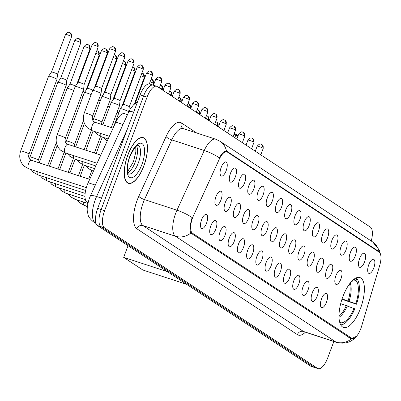 <?xml version="1.0" encoding="UTF-8"?>
<svg xmlns="http://www.w3.org/2000/svg" width="401" height="401" viewBox="0 0 401 401"><rect width="100%" height="100%" fill="white"/><g stroke="black" fill="none" stroke-linecap="round" stroke-linejoin="round"><path stroke-width="0.6" d="M360.524 308.304A26.245 10.256 108.1 0 0 359.857 277.537A26.245 10.256 108.1 0 0 342.875 296.665A26.245 10.256 108.1 0 0 343.542 327.432A26.245 10.256 108.1 0 0 360.524 308.304M359.547 258.63A7.429 2.902 -71.9 0 1 363.572 253.221A7.429 2.902 -71.9 0 1 364.539 261.923A7.429 2.902 -71.9 0 1 359.111 266.876A7.429 2.902 -71.9 0 1 359.547 258.63M358.975 260.424A4.456 1.739 108.1 0 0 359.211 259.848A4.456 1.739 108.1 0 0 359.657 258.339M350.319 252.545A7.429 2.902 -71.9 0 1 354.349 247.136A7.429 2.902 -71.9 0 1 355.316 255.838A7.429 2.902 -71.9 0 1 349.883 260.79A7.429 2.902 -71.9 0 1 350.319 252.545M349.747 254.344A4.456 1.739 108.1 0 0 349.983 253.763A4.456 1.739 108.1 0 0 350.429 252.259M341.096 246.46A7.429 2.902 -71.9 0 1 345.126 241.051A7.429 2.902 -71.9 0 1 346.093 249.758A7.429 2.902 -71.9 0 1 340.66 254.705A7.429 2.902 -71.9 0 1 341.096 246.46M340.524 248.259A4.456 1.739 108.1 0 0 340.76 247.678A4.456 1.739 108.1 0 0 341.206 246.174M331.873 240.379A7.429 2.902 -71.9 0 1 335.898 234.966A7.429 2.902 -71.9 0 1 336.865 243.673A7.429 2.902 -71.9 0 1 331.432 248.62A7.429 2.902 -71.9 0 1 331.873 240.379M331.301 242.174A4.456 1.739 108.1 0 0 331.537 241.597A4.456 1.739 108.1 0 0 331.983 240.089M322.645 234.294A7.429 2.902 -71.9 0 1 326.675 228.886A7.429 2.902 -71.9 0 1 327.642 237.587A7.429 2.902 -71.9 0 1 322.209 242.54A7.429 2.902 -71.9 0 1 322.645 234.294M322.073 236.089A4.456 1.739 108.1 0 0 322.309 235.512A4.456 1.739 108.1 0 0 322.755 234.004M313.422 228.209A7.429 2.902 -71.9 0 1 317.452 222.801A7.429 2.902 -71.9 0 1 318.419 231.502A7.429 2.902 -71.9 0 1 312.986 236.455A7.429 2.902 -71.9 0 1 313.422 228.209M312.85 230.009A4.456 1.739 108.1 0 0 313.086 229.427A4.456 1.739 108.1 0 0 313.532 227.923M304.199 222.124A7.429 2.902 -71.9 0 1 308.224 216.715A7.429 2.902 -71.9 0 1 309.191 225.422A7.429 2.902 -71.9 0 1 303.757 230.369A7.429 2.902 -71.9 0 1 304.199 222.124M303.627 223.923A4.456 1.739 108.1 0 0 303.863 223.342A4.456 1.739 108.1 0 0 304.309 221.838M294.971 216.044A7.429 2.902 -71.9 0 1 299.001 210.63A7.429 2.902 -71.9 0 1 299.968 219.337A7.429 2.902 -71.9 0 1 294.534 224.284A7.429 2.902 -71.9 0 1 294.971 216.044M294.399 217.838A4.456 1.739 108.1 0 0 294.635 217.262A4.456 1.739 108.1 0 0 295.081 215.753M285.748 209.959A7.429 2.902 -71.9 0 1 289.778 204.55A7.429 2.902 -71.9 0 1 290.745 213.252A7.429 2.902 -71.9 0 1 285.312 218.204A7.429 2.902 -71.9 0 1 285.748 209.959M285.176 211.753A4.456 1.739 108.1 0 0 285.412 211.177A4.456 1.739 108.1 0 0 285.858 209.668M276.525 203.873A7.429 2.902 -71.9 0 1 280.55 198.465A7.429 2.902 -71.9 0 1 281.517 207.167A7.429 2.902 -71.9 0 1 276.083 212.119A7.429 2.902 -71.9 0 1 276.525 203.873M275.953 205.673A4.456 1.739 108.1 0 0 276.189 205.091A4.456 1.739 108.1 0 0 276.635 203.588M267.297 197.788A7.429 2.902 -71.9 0 1 271.327 192.38A7.429 2.902 -71.9 0 1 272.294 201.086A7.429 2.902 -71.9 0 1 266.86 206.034A7.429 2.902 -71.9 0 1 267.297 197.788M266.725 199.588A4.456 1.739 108.1 0 0 266.961 199.006A4.456 1.739 108.1 0 0 267.407 197.503M258.074 191.708A7.429 2.902 -71.9 0 1 262.104 186.295A7.429 2.902 -71.9 0 1 263.071 195.001A7.429 2.902 -71.9 0 1 257.637 199.949A7.429 2.902 -71.9 0 1 258.074 191.708M257.502 193.503A4.456 1.739 108.1 0 0 257.738 192.926A4.456 1.739 108.1 0 0 258.184 191.417M248.851 185.623A7.429 2.902 -71.9 0 1 252.876 180.214A7.429 2.902 -71.9 0 1 253.843 188.916A7.429 2.902 -71.9 0 1 248.409 193.868A7.429 2.902 -71.9 0 1 248.851 185.623M248.279 187.417A4.456 1.739 108.1 0 0 248.515 186.841A4.456 1.739 108.1 0 0 248.961 185.332M239.623 179.538A7.429 2.902 -71.9 0 1 243.653 174.129A7.429 2.902 -71.9 0 1 244.62 182.831A7.429 2.902 -71.9 0 1 239.186 187.783A7.429 2.902 -71.9 0 1 239.623 179.538M239.051 181.337A4.456 1.739 108.1 0 0 239.287 180.756A4.456 1.739 108.1 0 0 239.733 179.252M230.4 173.453A7.429 2.902 -71.9 0 1 234.43 168.044A7.429 2.902 -71.9 0 1 235.397 176.751A7.429 2.902 -71.9 0 1 229.963 181.698A7.429 2.902 -71.9 0 1 230.4 173.453M229.828 175.252A4.456 1.739 108.1 0 0 230.064 174.671A4.456 1.739 108.1 0 0 230.51 173.167M221.177 167.372A7.429 2.902 -71.9 0 1 225.202 161.959A7.429 2.902 -71.9 0 1 226.169 170.666A7.429 2.902 -71.9 0 1 220.735 175.613A7.429 2.902 -71.9 0 1 221.177 167.372M220.605 169.167A4.456 1.739 108.1 0 0 220.841 168.59A4.456 1.739 108.1 0 0 221.287 167.082M368.77 264.715A7.429 2.902 -71.9 0 1 372.8 259.302A7.429 2.902 -71.9 0 1 373.767 268.008A7.429 2.902 -71.9 0 1 368.334 272.956A7.429 2.902 -71.9 0 1 368.77 264.715M368.198 266.51A4.456 1.739 108.1 0 0 368.434 265.933A4.456 1.739 108.1 0 0 368.88 264.424M335.908 275.723A7.429 2.902 -71.9 0 1 339.933 270.314A7.429 2.902 -71.9 0 1 340.9 279.016A7.429 2.902 -71.9 0 1 335.467 283.968A7.429 2.902 -71.9 0 1 335.908 275.723M335.331 277.522A4.456 1.739 108.1 0 0 335.567 276.941A4.456 1.739 108.1 0 0 336.018 275.437M326.68 269.637A7.429 2.902 -71.9 0 1 330.71 264.229A7.429 2.902 -71.9 0 1 331.677 272.936A7.429 2.902 -71.9 0 1 326.244 277.883A7.429 2.902 -71.9 0 1 326.68 269.637M326.108 271.437A4.456 1.739 108.1 0 0 326.344 270.86A4.456 1.739 108.1 0 0 326.79 269.352M317.457 263.557A7.429 2.902 -71.9 0 1 321.482 258.144A7.429 2.902 -71.9 0 1 322.449 266.85A7.429 2.902 -71.9 0 1 317.021 271.798A7.429 2.902 -71.9 0 1 317.457 263.557M316.885 265.352A4.456 1.739 108.1 0 0 317.121 264.775A4.456 1.739 108.1 0 0 317.567 263.267M308.229 257.472A7.429 2.902 -71.9 0 1 312.259 252.064A7.429 2.902 -71.9 0 1 313.226 260.765A7.429 2.902 -71.9 0 1 307.793 265.718A7.429 2.902 -71.9 0 1 308.229 257.472M307.657 259.272A4.456 1.739 108.1 0 0 307.893 258.69A4.456 1.739 108.1 0 0 308.339 257.181M299.006 251.387A7.429 2.902 -71.9 0 1 303.036 245.978A7.429 2.902 -71.9 0 1 304.003 254.68A7.429 2.902 -71.9 0 1 298.57 259.632A7.429 2.902 -71.9 0 1 299.006 251.387M298.434 253.186A4.456 1.739 108.1 0 0 298.67 252.605A4.456 1.739 108.1 0 0 299.116 251.101M289.783 245.302A7.429 2.902 -71.9 0 1 293.808 239.893A7.429 2.902 -71.9 0 1 294.775 248.6A7.429 2.902 -71.9 0 1 289.342 253.547A7.429 2.902 -71.9 0 1 289.783 245.302M289.211 247.101A4.456 1.739 108.1 0 0 289.447 246.525A4.456 1.739 108.1 0 0 289.893 245.016M280.555 239.222A7.429 2.902 -71.9 0 1 284.585 233.808A7.429 2.902 -71.9 0 1 285.552 242.515A7.429 2.902 -71.9 0 1 280.119 247.462A7.429 2.902 -71.9 0 1 280.555 239.222M279.983 241.016A4.456 1.739 108.1 0 0 280.219 240.44A4.456 1.739 108.1 0 0 280.665 238.931M271.332 233.136A7.429 2.902 -71.9 0 1 275.362 227.728A7.429 2.902 -71.9 0 1 276.329 236.43A7.429 2.902 -71.9 0 1 270.896 241.382A7.429 2.902 -71.9 0 1 271.332 233.136M270.76 234.936A4.456 1.739 108.1 0 0 270.996 234.354A4.456 1.739 108.1 0 0 271.442 232.846M262.109 227.051A7.429 2.902 -71.9 0 1 266.134 221.643A7.429 2.902 -71.9 0 1 267.101 230.344A7.429 2.902 -71.9 0 1 261.668 235.297A7.429 2.902 -71.9 0 1 262.109 227.051M261.537 228.851A4.456 1.739 108.1 0 0 261.773 228.269A4.456 1.739 108.1 0 0 262.219 226.765M252.881 220.966A7.429 2.902 -71.9 0 1 256.911 215.558A7.429 2.902 -71.9 0 1 257.878 224.264A7.429 2.902 -71.9 0 1 252.445 229.212A7.429 2.902 -71.9 0 1 252.881 220.966M252.309 222.766A4.456 1.739 108.1 0 0 252.545 222.189A4.456 1.739 108.1 0 0 252.991 220.68M243.658 214.886A7.429 2.902 -71.9 0 1 247.688 209.472A7.429 2.902 -71.9 0 1 248.655 218.179A7.429 2.902 -71.9 0 1 243.222 223.126A7.429 2.902 -71.9 0 1 243.658 214.886M243.086 216.68A4.456 1.739 108.1 0 0 243.322 216.104A4.456 1.739 108.1 0 0 243.768 214.595M234.435 208.801A7.429 2.902 -71.9 0 1 238.46 203.392A7.429 2.902 -71.9 0 1 239.427 212.094A7.429 2.902 -71.9 0 1 233.994 217.046A7.429 2.902 -71.9 0 1 234.435 208.801M233.863 210.6A4.456 1.739 108.1 0 0 234.099 210.019A4.456 1.739 108.1 0 0 234.545 208.51M225.207 202.716A7.429 2.902 -71.9 0 1 229.237 197.307A7.429 2.902 -71.9 0 1 230.204 206.009A7.429 2.902 -71.9 0 1 224.771 210.961A7.429 2.902 -71.9 0 1 225.207 202.716M224.635 204.515A4.456 1.739 108.1 0 0 224.871 203.934A4.456 1.739 108.1 0 0 225.317 202.43M215.984 196.63A7.429 2.902 -71.9 0 1 220.014 191.222A7.429 2.902 -71.9 0 1 220.981 199.929A7.429 2.902 -71.9 0 1 215.548 204.876A7.429 2.902 -71.9 0 1 215.984 196.63M215.412 198.43A4.456 1.739 108.1 0 0 215.648 197.853A4.456 1.739 108.1 0 0 216.094 196.345M321.492 298.9A7.429 2.902 -71.9 0 1 325.517 293.492A7.429 2.902 -71.9 0 1 326.484 302.194A7.429 2.902 -71.9 0 1 321.051 307.146A7.429 2.902 -71.9 0 1 321.492 298.9M320.92 300.7A4.456 1.739 108.1 0 0 321.151 300.118A4.456 1.739 108.1 0 0 321.602 298.615M312.264 292.815A7.429 2.902 -71.9 0 1 316.294 287.407A7.429 2.902 -71.9 0 1 317.261 296.113A7.429 2.902 -71.9 0 1 311.828 301.061A7.429 2.902 -71.9 0 1 312.264 292.815M311.692 294.615A4.456 1.739 108.1 0 0 311.928 294.038A4.456 1.739 108.1 0 0 312.374 292.529M303.041 286.735A7.429 2.902 -71.9 0 1 307.066 281.322A7.429 2.902 -71.9 0 1 308.033 290.028A7.429 2.902 -71.9 0 1 302.605 294.981A7.429 2.902 -71.9 0 1 303.041 286.735M302.469 288.53A4.456 1.739 108.1 0 0 302.705 287.953A4.456 1.739 108.1 0 0 303.151 286.444M293.818 280.65A7.429 2.902 -71.9 0 1 297.843 275.241A7.429 2.902 -71.9 0 1 298.81 283.943A7.429 2.902 -71.9 0 1 293.377 288.895A7.429 2.902 -71.9 0 1 293.818 280.65M293.241 282.449A4.456 1.739 108.1 0 0 293.477 281.868A4.456 1.739 108.1 0 0 293.928 280.364M284.59 274.565A7.429 2.902 -71.9 0 1 288.62 269.156A7.429 2.902 -71.9 0 1 289.587 277.858A7.429 2.902 -71.9 0 1 284.154 282.81A7.429 2.902 -71.9 0 1 284.59 274.565M284.018 276.364A4.456 1.739 108.1 0 0 284.254 275.783A4.456 1.739 108.1 0 0 284.7 274.279M275.367 268.48A7.429 2.902 -71.9 0 1 279.392 263.071A7.429 2.902 -71.9 0 1 280.359 271.778A7.429 2.902 -71.9 0 1 274.931 276.725A7.429 2.902 -71.9 0 1 275.367 268.48M274.795 270.279A4.456 1.739 108.1 0 0 275.031 269.703A4.456 1.739 108.1 0 0 275.477 268.194M266.144 262.399A7.429 2.902 -71.9 0 1 270.169 256.986A7.429 2.902 -71.9 0 1 271.136 265.693A7.429 2.902 -71.9 0 1 265.703 270.645A7.429 2.902 -71.9 0 1 266.144 262.399M265.567 264.194A4.456 1.739 108.1 0 0 265.803 263.617A4.456 1.739 108.1 0 0 266.254 262.109M256.916 256.314A7.429 2.902 -71.9 0 1 260.946 250.906A7.429 2.902 -71.9 0 1 261.913 259.607A7.429 2.902 -71.9 0 1 256.48 264.56A7.429 2.902 -71.9 0 1 256.916 256.314M256.344 258.114A4.456 1.739 108.1 0 0 256.58 257.532A4.456 1.739 108.1 0 0 257.026 256.028M247.693 250.229A7.429 2.902 -71.9 0 1 251.718 244.821A7.429 2.902 -71.9 0 1 252.685 253.522A7.429 2.902 -71.9 0 1 247.257 258.475A7.429 2.902 -71.9 0 1 247.693 250.229M247.121 252.028A4.456 1.739 108.1 0 0 247.357 251.447A4.456 1.739 108.1 0 0 247.803 249.943M238.465 244.144A7.429 2.902 -71.9 0 1 242.495 238.735A7.429 2.902 -71.9 0 1 243.462 247.442A7.429 2.902 -71.9 0 1 238.029 252.389A7.429 2.902 -71.9 0 1 238.465 244.144M237.893 245.943A4.456 1.739 108.1 0 0 238.129 245.367A4.456 1.739 108.1 0 0 238.575 243.858M229.242 238.064A7.429 2.902 -71.9 0 1 233.272 232.65A7.429 2.902 -71.9 0 1 234.239 241.357A7.429 2.902 -71.9 0 1 228.806 246.309A7.429 2.902 -71.9 0 1 229.242 238.064M228.67 239.858A4.456 1.739 108.1 0 0 228.906 239.282A4.456 1.739 108.1 0 0 229.352 237.773M220.019 231.978A7.429 2.902 -71.9 0 1 224.044 226.57A7.429 2.902 -71.9 0 1 225.011 235.272A7.429 2.902 -71.9 0 1 219.578 240.224A7.429 2.902 -71.9 0 1 220.019 231.978M219.447 233.778A4.456 1.739 108.1 0 0 219.683 233.197A4.456 1.739 108.1 0 0 220.129 231.693M210.791 225.893A7.429 2.902 -71.9 0 1 214.821 220.485A7.429 2.902 -71.9 0 1 215.788 229.187A7.429 2.902 -71.9 0 1 210.355 234.139A7.429 2.902 -71.9 0 1 210.791 225.893M210.219 227.693A4.456 1.739 108.1 0 0 210.455 227.111A4.456 1.739 108.1 0 0 210.901 225.608M201.568 219.808A7.429 2.902 -71.9 0 1 205.598 214.4A7.429 2.902 -71.9 0 1 206.565 223.106A7.429 2.902 -71.9 0 1 201.132 228.054A7.429 2.902 -71.9 0 1 201.568 219.808M200.996 221.608A4.456 1.739 108.1 0 0 201.232 221.031A4.456 1.739 108.1 0 0 201.678 219.522M361.537 326.469A13.368 5.223 -71.9 0 1 360.795 328.68A13.368 5.223 -71.9 0 1 352.143 338.424A13.368 5.223 -71.9 0 1 351.642 338.178L192.455 233.192A13.368 5.223 -71.9 0 1 193.498 215.643L219.146 159.478A13.368 5.223 -71.9 0 1 226.921 151.854A13.368 5.223 -71.9 0 1 227.422 152.099L379.151 252.164A13.368 5.223 -71.9 0 1 379.727 265.387L361.537 326.469M88.004 202.906L86.997 202.239A14.857 5.804 -71.9 0 1 88.155 182.746L115.819 122.155A14.857 5.804 -71.9 0 1 124.46 113.683L127.488 114.676M143.914 165.808A24.02 9.383 108.1 0 0 143.302 137.658A24.02 9.383 108.1 0 0 127.759 155.157A24.02 9.383 108.1 0 0 128.37 183.312A24.02 9.383 108.1 0 0 143.914 165.808M356.534 336.249L351.091 338.855M356.815 335.893C351.822 342.243 345.111 344.424 336.69 342.434A19.809 7.739 -71.9 0 1 335.943 342.073A17.333 15.865 -56.6 0 0 351.346 338.925L190.826 233.061C189.643 230.485 189.889 225.963 191.553 219.492L192.129 217.583A17.333 4.426 -155.5 0 0 176.966 210.209L204.229 150.505A19.809 7.739 -71.9 0 1 215.748 139.212L183.252 128.586A19.809 7.739 108.1 0 0 171.738 139.879L144.47 199.583A19.809 7.739 108.1 0 0 143.172 202.726A19.809 7.739 108.1 0 0 142.926 225.583L303.447 331.447A19.809 7.739 108.1 0 0 304.194 331.807L303.958 331.722M153.784 85.428A14.857 5.804 108.1 0 0 153.222 85.157L149.753 84.025A14.857 5.804 108.1 0 0 140.144 94.847L97.684 208.41L101.152 209.543A14.857 5.804 108.1 0 0 100.967 226.685L314.103 367.251A14.857 5.804 108.1 0 0 314.665 367.522A14.857 5.804 108.1 0 1 314.103 367.251L100.967 226.685A14.857 5.804 108.1 0 1 101.152 209.543L143.608 95.984L101.152 209.543L104.616 210.675A14.857 5.804 108.1 0 0 104.435 227.818L317.567 368.384A14.857 5.804 108.1 0 0 318.128 368.659A14.857 5.804 108.1 0 0 327.742 357.832L333.848 341.507M153.222 85.157A14.857 5.804 108.1 0 0 143.608 95.984A14.857 5.804 108.1 0 1 153.222 85.157L156.686 86.29A14.857 5.804 108.1 0 0 147.077 97.117L104.616 210.675M305.377 332.198A24.762 9.674 -71.9 0 1 297.387 334.645L136.871 228.781A24.762 9.674 -71.9 0 1 137.172 200.209A24.762 9.674 -71.9 0 1 138.801 196.284L166.064 136.581A4.952 1.263 24.5 0 0 171.738 139.879L204.229 150.505A17.333 4.426 -155.5 0 1 219.342 157.844C222.119 152.976 224.48 150.676 226.435 150.946L226.47 150.961M219.999 141.262A17.333 15.865 -56.6 0 1 226.435 150.946L379.025 251.582A17.333 15.865 123.4 0 0 372.584 241.898L219.999 141.262L215.748 139.212M371.251 241.016A14.857 5.804 108.1 0 0 370.384 227.126L157.247 86.561A14.857 5.804 108.1 0 0 156.686 86.29M97.684 208.41A14.857 5.804 108.1 0 0 97.503 225.552L310.635 366.118A14.857 5.804 108.1 0 0 311.196 366.389L318.128 368.659M127.844 155.212A23.769 9.288 108.1 0 0 128.45 183.077A23.769 9.288 108.1 0 0 143.829 165.753A23.769 9.288 108.1 0 0 143.227 137.894A23.769 9.288 108.1 0 0 127.844 155.212M342.083 298.9L355.812 303.757A22.682 8.862 108.1 0 0 356.058 280.6L356.79 278.65L355.492 278.229M356.79 278.65A24.762 9.674 108.1 0 1 356.514 304.224L341.948 299.316M354.69 278.71L354.394 279.502A22.682 8.862 108.1 0 0 353.787 279.367M356.514 304.224L355.812 303.757M353.456 279.637L354.394 279.502M356.058 280.6L351.782 281.221M340.675 324.785A24.762 9.674 108.1 0 0 354.79 308.84L340.7 303.627M340.058 323.401L340.344 322.63A22.682 8.862 108.1 0 0 354.088 308.374M339.597 321.873L340.344 322.63M186.6 284.314L142.826 269.998L123.678 257.372L128.044 245.693M123.678 257.372L167.453 271.688M237.853 136.33L235.828 134.997L234.811 137.718M237.923 136.139L237.307 135.107L235.643 134.009L235.828 134.997L233.953 134.385M235.643 134.009L234.264 133.558M81.248 95.834A4.456 0.436 20.5 0 1 82.962 96.551M82.927 91.333A3.218 0.316 20.5 0 1 84.726 92.14M39.218 162.861L67.072 88.36A4.456 0.436 20.5 0 1 67.077 88.35A4.456 0.436 20.5 0 1 69.749 88.932A4.456 0.436 20.5 0 1 73.734 90.471M88.145 44.727A3.218 2.947 123.4 0 1 88.791 45.042A3.218 2.947 123.4 0 1 89.839 48.651A3.218 0.316 20.5 0 0 86.526 47.213A3.218 0.316 20.5 0 0 84.004 46.601L69.959 84.175A3.218 0.316 20.5 0 1 69.959 84.17A3.218 0.316 20.5 0 1 71.889 84.591A3.218 0.316 20.5 0 1 75.503 86.06M60.521 82.847A4.456 0.436 20.5 0 1 65.919 85.112A4.456 0.436 20.5 0 1 66.2 85.388A4.456 0.436 20.5 0 1 66.195 85.398L66.766 80.34A3.218 0.316 20.5 0 1 66.761 80.35A3.218 0.316 20.5 0 0 66.566 80.14A3.218 0.316 20.5 0 0 62.666 78.506A3.218 0.316 20.5 0 0 60.736 78.085A3.218 0.316 20.5 0 1 60.736 78.085L57.854 82.265A4.456 0.436 20.5 0 1 60.521 82.847M29.378 158.716L57.849 82.275A4.456 0.436 20.5 0 1 57.854 82.265M28.682 168.791L24.035 166.084C19.86 161.798 18.742 156.751 20.682 150.931L48.621 76.195A4.456 0.436 20.5 0 1 48.626 76.185A4.456 0.436 20.5 0 1 51.298 76.766A4.456 0.436 20.5 0 1 56.696 79.027A4.456 0.436 20.5 0 1 56.972 79.303A4.456 0.436 20.5 0 1 56.972 79.313L29.027 154.049C28.336 156.375 28.671 158.189 30.045 159.503L31.453 160.32A4.456 1.739 -71.9 0 0 28.566 163.568A4.456 1.739 -71.9 0 0 28.421 168.641A4.456 1.739 -71.9 0 0 28.682 168.791L86.325 187.643M69.694 32.561A3.218 2.947 123.4 0 1 70.345 32.872A3.218 2.947 123.4 0 1 71.388 36.481A3.218 0.316 20.5 0 0 68.075 35.047A3.218 0.316 20.5 0 0 65.558 34.436L51.508 72.005A3.218 0.316 20.5 0 1 51.513 72.005A3.218 0.316 20.5 0 1 53.438 72.426A3.218 0.316 20.5 0 1 57.338 74.06A3.218 0.316 20.5 0 1 57.538 74.255A3.218 0.316 20.5 0 1 57.538 74.265L56.972 79.303M117.092 112.16A4.456 0.436 20.5 0 1 118.806 112.876M118.776 107.658A3.218 0.316 20.5 0 1 120.541 108.445M107.869 106.075A4.456 0.436 20.5 0 1 109.583 106.791M109.548 101.573A3.218 0.316 20.5 0 1 111.318 102.365M98.641 99.989A4.456 0.436 20.5 0 1 100.355 100.706M100.325 95.488A3.218 0.316 20.5 0 1 102.09 96.28M74.305 146.44L74.681 144.154A4.456 0.436 20.5 0 0 74.491 143.929A4.456 0.436 20.5 0 0 74.406 143.869A4.456 0.436 20.5 0 0 69.819 141.879A4.456 0.436 20.5 0 0 66.33 141.032L84.471 92.516A4.456 0.436 20.5 0 1 84.476 92.506A4.456 0.436 20.5 0 1 87.147 93.087A4.456 0.436 20.5 0 1 91.132 94.626M87.353 88.335A3.218 0.316 20.5 0 1 87.358 88.325A3.218 0.316 20.5 0 1 89.288 88.746A3.218 0.316 20.5 0 1 92.867 90.195M77.919 87.007A4.456 0.436 20.5 0 1 83.318 89.268A4.456 0.436 20.5 0 1 83.598 89.543A4.456 0.436 20.5 0 1 83.593 89.553L65.453 138.069A4.456 0.436 20.5 0 0 65.263 137.844A4.456 0.436 20.5 0 0 65.178 137.784A4.456 0.436 20.5 0 0 60.591 135.799A4.456 0.436 20.5 0 0 57.102 134.947L75.243 86.431A4.456 0.436 20.5 0 1 75.248 86.421A4.456 0.436 20.5 0 1 77.919 87.007M98.009 46.722A3.218 0.316 20.5 0 0 94.696 45.288A3.218 0.316 20.5 0 0 92.18 44.671L78.13 82.245A3.218 0.316 20.5 0 1 78.135 82.24A3.218 0.316 20.5 0 1 80.065 82.661A3.218 0.316 20.5 0 1 83.959 84.3A3.218 0.316 20.5 0 1 84.16 84.496A3.218 0.316 20.5 0 1 84.16 84.506L98.21 46.927L96.967 43.113A3.218 2.947 123.4 0 1 98.009 46.722A3.218 0.316 20.5 0 1 98.21 46.927M113.157 127.984L120.37 108.701A4.456 0.436 20.5 0 1 120.375 108.691A4.456 0.436 20.5 0 1 123.042 109.272A4.456 0.436 20.5 0 1 128.44 111.538A4.456 0.436 20.5 0 1 128.721 111.814A4.456 0.436 20.5 0 1 128.716 111.824L128.385 112.706M143.082 69.127A3.218 0.316 20.5 0 0 139.769 67.694A3.218 0.316 20.5 0 0 137.252 67.082L123.252 104.516A3.218 0.316 20.5 0 1 123.257 104.511A3.218 0.316 20.5 0 1 125.187 104.932A3.218 0.316 20.5 0 1 129.087 106.566A3.218 0.316 20.5 0 1 129.287 106.766A3.218 0.316 20.5 0 1 129.282 106.771L143.282 69.333L142.039 65.523A3.218 2.947 123.4 0 1 143.082 69.127A3.218 0.316 20.5 0 1 143.282 69.333M102.841 124.816L111.142 102.616A4.456 0.436 20.5 0 1 111.147 102.606A4.456 0.436 20.5 0 1 113.819 103.187A4.456 0.436 20.5 0 1 119.217 105.453A4.456 0.436 20.5 0 1 119.493 105.729A4.456 0.436 20.5 0 1 119.493 105.739L120.059 100.681A3.218 0.316 20.5 0 1 120.059 100.691M114.029 98.435A3.218 0.316 20.5 0 1 114.034 98.425A3.218 0.316 20.5 0 1 115.959 98.846A3.218 0.316 20.5 0 1 119.859 100.481A3.218 0.316 20.5 0 1 120.059 100.681L134.054 63.253L132.811 59.438A3.218 2.947 123.4 0 1 133.859 63.047A3.218 0.316 20.5 0 1 134.054 63.253M101.503 124.375L101.879 122.089A4.456 0.436 20.5 0 0 101.689 121.864A4.456 0.436 20.5 0 0 101.603 121.804A4.456 0.436 20.5 0 0 97.017 119.814A4.456 0.436 20.5 0 0 93.528 118.967L101.919 96.536A4.456 0.436 20.5 0 1 101.924 96.526A4.456 0.436 20.5 0 1 104.596 97.107A4.456 0.436 20.5 0 1 109.994 99.368A4.456 0.436 20.5 0 1 110.27 99.643A4.456 0.436 20.5 0 1 110.27 99.654L110.836 94.596A3.218 0.316 20.5 0 1 110.836 94.606L124.831 57.168L123.588 53.353A3.218 2.947 123.4 0 1 124.631 56.962A3.218 0.316 20.5 0 1 124.831 57.168M124.631 56.962A3.218 0.316 20.5 0 0 121.323 55.523A3.218 0.316 20.5 0 0 118.801 54.912L104.806 92.345A3.218 0.316 20.5 0 1 104.806 92.345A3.218 0.316 20.5 0 1 106.736 92.766A3.218 0.316 20.5 0 1 110.636 94.4A3.218 0.316 20.5 0 1 110.836 94.596M95.368 91.022A4.456 0.436 20.5 0 1 100.766 93.288A4.456 0.436 20.5 0 1 101.047 93.558A4.456 0.436 20.5 0 1 101.042 93.573L92.656 116.004A4.456 0.436 20.5 0 0 92.466 115.779A4.456 0.436 20.5 0 0 92.38 115.719A4.456 0.436 20.5 0 0 87.794 113.734A4.456 0.436 20.5 0 0 84.305 112.887L92.691 90.451A4.456 0.436 20.5 0 1 92.696 90.441A4.456 0.436 20.5 0 1 95.368 91.022M113.714 46.957A3.218 2.947 123.4 0 1 114.365 47.268A3.218 2.947 123.4 0 1 115.408 50.877A3.218 0.316 20.5 0 0 112.095 49.443A3.218 0.316 20.5 0 0 109.578 48.827L95.578 86.265A3.218 0.316 20.5 0 1 95.583 86.26A3.218 0.316 20.5 0 1 97.513 86.681A3.218 0.316 20.5 0 1 101.408 88.315A3.218 0.316 20.5 0 1 101.613 88.516A3.218 0.316 20.5 0 1 101.608 88.521L101.047 93.558M192.455 233.192L190.595 232.585M351.642 338.178L348.203 337.056M123.002 124.5L115.819 122.155M95.333 185.092L88.155 182.746M88.075 202.595L86.997 202.239M136.871 228.781A4.952 4.531 123.4 0 1 142.926 225.583L175.422 236.209A19.809 7.739 -71.9 0 1 175.668 213.352A19.809 7.739 -71.9 0 1 176.966 210.209L144.47 199.583A4.952 1.263 24.5 0 1 138.801 196.284M190.826 233.061A17.333 15.865 123.4 0 1 175.422 236.209L335.943 342.073L303.447 331.447A4.952 4.531 123.4 0 0 297.387 334.645M166.064 136.581A24.762 9.674 -71.9 0 1 181.392 122.917L196.62 132.957M104.435 227.818L97.503 225.552M317.567 368.384L310.635 366.118M147.077 97.117L140.144 94.847M183.252 128.586L183.001 128.465A4.952 4.531 123.4 0 1 181.392 122.917M226.931 151.192L226.009 150.886M378.484 251.141L376.724 250.565M127.102 129.729L96.601 196.515A19.809 7.739 108.1 0 0 95.303 199.658A19.809 7.739 108.1 0 0 95.062 222.515L95.854 222.776M101.528 198.129L96.601 196.515A9.905 2.526 -155.5 0 0 90.275 196.169L128.646 112.14L130.295 109.012L133.543 104.811L137.498 101.924M90.275 196.169L89.358 198.385C87.358 204.761 86.736 209.402 87.498 212.309C88.35 214.565 86.957 216.039 93.057 221.547A9.905 9.068 123.4 0 0 95.062 222.515L95.939 223.096M133.693 112.1A9.905 2.526 -155.5 0 0 128.646 112.14M127.899 172.661A15.093 5.9 108.1 0 0 135.277 161.989A15.093 5.9 108.1 0 0 136.626 145.969M128.546 173.979L128.576 173.994A15.093 5.9 108.1 0 0 138.31 162.981A15.093 5.9 108.1 0 0 137.949 145.297M129.764 156.48A18.065 7.058 108.1 0 0 129.538 177.322A18.065 7.058 108.1 0 0 141.909 164.49A18.065 7.058 108.1 0 0 142.134 143.643A18.065 7.058 108.1 0 0 129.764 156.48M348.093 300.865A19.413 7.584 108.1 0 0 349.537 283.928M349.086 301.216A19.644 7.674 108.1 0 0 350.193 283.066M339.01 317.261A19.644 7.674 108.1 0 0 347.361 305.833M338.99 316.173A19.413 7.584 108.1 0 0 346.369 305.482M141.944 83.744A3.218 0.316 20.5 0 1 142.45 83.929M132.716 77.659A3.218 0.316 20.5 0 1 133.227 77.844M87.418 206.405L84.03 205.297A4.456 1.739 -71.9 0 1 83.769 205.147A4.456 1.739 -71.9 0 1 83.383 202.019M123.493 71.573A3.218 0.316 20.5 0 1 124.004 71.759M87.879 203.487L74.807 199.212A4.456 1.739 -71.9 0 1 74.546 199.061A4.456 1.739 -71.9 0 1 74.16 195.934M114.27 65.488A3.218 0.316 20.5 0 1 114.776 65.674M85.383 199.603L65.579 193.127A4.456 1.739 -71.9 0 1 65.323 192.976A4.456 1.739 -71.9 0 1 64.932 189.848M105.042 59.408A3.218 0.316 20.5 0 1 105.553 59.594M99.062 54.731A3.218 0.316 20.5 0 1 99.263 54.942L98.019 51.127A3.218 2.947 123.4 0 1 99.062 54.731A3.218 0.316 20.5 0 0 95.819 53.323M97.368 50.812A3.218 2.947 123.4 0 1 98.019 51.127L96.821 50.646M84.982 196.405L56.356 187.046A4.456 1.739 -71.9 0 1 56.095 186.891A4.456 1.739 -71.9 0 1 55.709 183.763M89.839 48.651A3.218 0.316 20.5 0 1 90.035 48.857L88.791 45.042L87.894 44.631C87.994 45.158 87.378 42.872 84.004 46.601M85.137 193.387L47.133 180.961A4.456 1.739 -71.9 0 1 46.872 180.811A4.456 1.739 -71.9 0 1 46.486 177.683M40.456 163.267A4.456 0.436 20.5 0 1 43.368 164.215M80.611 42.566A3.218 0.316 20.5 0 1 80.812 42.772L79.568 38.957A3.218 2.947 123.4 0 1 80.611 42.566A3.218 0.316 20.5 0 0 77.303 41.133A3.218 0.316 20.5 0 0 74.781 40.516L60.736 78.09M78.917 38.646A3.218 2.947 123.4 0 1 79.568 38.957L78.666 38.546C78.766 39.072 78.155 36.787 74.781 40.516M85.614 190.475L37.905 174.876A4.456 1.739 -71.9 0 1 37.649 174.726A4.456 1.739 -71.9 0 1 37.258 171.598M29.905 157.012A4.456 0.436 20.5 0 1 33.393 157.864A4.456 0.436 20.5 0 1 37.98 159.849A4.456 0.436 20.5 0 1 38.065 159.909A4.456 0.436 20.5 0 1 38.255 160.134L37.879 162.42M71.388 36.481A3.218 0.316 20.5 0 1 71.589 36.686L70.345 32.872L69.443 32.461C69.543 32.992 68.932 30.707 65.558 34.436M20.682 150.931A4.456 0.436 20.5 0 1 24.165 151.779A4.456 0.436 20.5 0 1 28.752 153.763A4.456 0.436 20.5 0 1 28.842 153.824A4.456 0.436 20.5 0 1 29.027 154.049M217.933 125.814A3.218 0.316 20.5 0 1 218.129 126.019L216.886 122.205A3.218 2.947 123.4 0 1 217.933 125.814A3.218 0.316 20.5 0 0 214.69 124.4M216.239 121.889A3.218 2.947 123.4 0 1 216.886 122.205L215.688 121.724M208.705 119.729A3.218 0.316 20.5 0 1 208.906 119.934L207.663 116.12A3.218 2.947 123.4 0 1 208.705 119.729A3.218 0.316 20.5 0 0 205.462 118.315M207.011 115.809A3.218 2.947 123.4 0 1 207.663 116.12L206.465 115.638M199.482 113.643A3.218 0.316 20.5 0 1 199.683 113.849L198.44 110.034A3.218 2.947 123.4 0 1 199.482 113.643A3.218 0.316 20.5 0 0 196.239 112.235M197.788 109.724A3.218 2.947 123.4 0 1 198.44 110.034L197.237 109.558M190.259 107.563A3.218 0.316 20.5 0 1 190.455 107.769L189.212 103.954A3.218 2.947 123.4 0 1 190.259 107.563A3.218 0.316 20.5 0 0 187.011 106.15M188.565 103.638A3.218 2.947 123.4 0 1 189.212 103.954L188.014 103.473M181.031 101.478A3.218 0.316 20.5 0 1 181.232 101.684L179.989 97.869A3.218 2.947 123.4 0 1 181.031 101.478A3.218 0.316 20.5 0 0 177.788 100.065M179.337 97.553A3.218 2.947 123.4 0 1 179.989 97.869L178.791 97.388M171.808 95.393A3.218 0.316 20.5 0 1 172.009 95.598L170.766 91.784A3.218 2.947 123.4 0 1 171.808 95.393A3.218 0.316 20.5 0 0 168.565 93.979M170.114 91.473A3.218 2.947 123.4 0 1 170.766 91.784L169.563 91.303M162.585 89.308A3.218 0.316 20.5 0 1 162.781 89.513L161.538 85.699A3.218 2.947 123.4 0 1 162.585 89.308A3.218 0.316 20.5 0 0 159.337 87.899M160.891 85.388A3.218 2.947 123.4 0 1 161.538 85.699L160.34 85.223M153.357 83.228A3.218 0.316 20.5 0 1 153.558 83.433L152.315 79.619A3.218 2.947 123.4 0 1 153.357 83.228A3.218 0.316 20.5 0 0 150.114 81.814M151.663 79.303A3.218 2.947 123.4 0 1 152.315 79.619L151.117 79.137M144.134 77.142A3.218 0.316 20.5 0 1 144.335 77.348L143.092 73.533A3.218 2.947 123.4 0 1 144.134 77.142A3.218 0.316 20.5 0 0 140.891 75.729M142.44 73.218A3.218 2.947 123.4 0 1 143.092 73.533L141.889 73.052M134.911 71.057A3.218 0.316 20.5 0 1 135.107 71.263L133.864 67.448A3.218 2.947 123.4 0 1 134.911 71.057A3.218 0.316 20.5 0 0 131.663 69.644M133.217 67.137A3.218 2.947 123.4 0 1 133.864 67.448L132.666 66.967M125.683 64.972A3.218 0.316 20.5 0 1 125.884 65.178L124.641 61.363A3.218 2.947 123.4 0 1 125.683 64.972A3.218 0.316 20.5 0 0 122.44 63.564M123.989 61.052A3.218 2.947 123.4 0 1 124.641 61.363L123.443 60.887M93.393 171.262L92.781 171.062A4.456 1.739 -71.9 0 1 92.521 170.911A4.456 1.739 -71.9 0 1 92.135 167.783M116.46 58.892A3.218 0.316 20.5 0 1 116.661 59.097L115.418 55.283A3.218 2.947 123.4 0 1 116.46 58.892A3.218 0.316 20.5 0 0 113.217 57.478M114.766 54.967A3.218 2.947 123.4 0 1 115.418 55.283L114.215 54.802M94.611 168.595L83.558 164.981A4.456 1.739 -71.9 0 1 83.298 164.826A4.456 1.739 -71.9 0 1 82.912 161.703M76.882 147.282A4.456 0.436 20.5 0 1 79.794 148.235M107.237 52.807A3.218 0.316 20.5 0 1 107.433 53.012L106.19 49.198A3.218 2.947 123.4 0 1 107.237 52.807A3.218 0.316 20.5 0 0 103.924 51.368A3.218 0.316 20.5 0 0 101.403 50.757L87.358 88.33L84.476 92.506M105.543 48.882A3.218 2.947 123.4 0 1 106.19 49.198L105.293 48.787C105.388 49.313 104.776 47.027 101.403 50.757M95.834 165.929L74.33 158.896A4.456 1.739 -71.9 0 1 74.075 158.746A4.456 1.739 -71.9 0 1 73.684 155.618M96.315 42.802A3.218 2.947 123.4 0 1 96.967 43.113L96.065 42.701C96.165 43.228 95.553 40.947 92.18 44.671M97.052 163.257L65.107 152.811A4.456 1.739 -71.9 0 1 64.847 152.661A4.456 1.739 -71.9 0 1 64.992 147.588A4.456 1.739 -71.9 0 1 67.879 144.34L100.776 155.097M263.006 148.22A3.218 0.316 20.5 0 1 263.201 148.425L261.958 144.611A3.218 2.947 123.4 0 1 263.006 148.22A3.218 0.316 20.5 0 0 259.693 146.786A3.218 0.316 20.5 0 0 257.171 146.17L255.287 151.217M261.312 144.3A3.218 2.947 123.4 0 1 261.958 144.611L261.061 144.2C261.156 144.726 260.545 142.445 257.171 146.17M253.778 142.134A3.218 0.316 20.5 0 1 253.978 142.34L252.735 138.53A3.218 2.947 123.4 0 1 253.778 142.134A3.218 0.316 20.5 0 0 250.465 140.701A3.218 0.316 20.5 0 0 247.948 140.089L246.059 145.137M252.084 138.215A3.218 2.947 123.4 0 1 252.735 138.53L251.833 138.114C251.933 138.646 251.322 136.36 247.948 140.089M244.555 136.054A3.218 0.316 20.5 0 1 244.75 136.26L243.512 132.445A3.218 2.947 123.4 0 1 244.555 136.054A3.218 0.316 20.5 0 0 241.242 134.616A3.218 0.316 20.5 0 0 238.72 134.004L236.836 139.052M242.861 132.13A3.218 2.947 123.4 0 1 243.512 132.445L242.61 132.034C242.71 132.561 242.099 130.275 238.72 134.004M235.327 129.969A3.218 0.316 20.5 0 1 235.527 130.175L234.284 126.36A3.218 2.947 123.4 0 1 235.327 129.969A3.218 0.316 20.5 0 0 232.019 128.531A3.218 0.316 20.5 0 0 229.497 127.919L227.613 132.967M233.633 126.044A3.218 2.947 123.4 0 1 234.284 126.36L233.387 125.949C233.482 126.475 232.871 124.19 229.497 127.919M226.104 123.884A3.218 0.316 20.5 0 1 226.304 124.089L225.061 120.275A3.218 2.947 123.4 0 1 226.104 123.884A3.218 0.316 20.5 0 0 222.791 122.45A3.218 0.316 20.5 0 0 220.274 121.834L218.385 126.881M224.41 119.964A3.218 2.947 123.4 0 1 225.061 120.275L224.159 119.864C224.259 120.39 223.648 118.11 220.274 121.834M216.881 117.799A3.218 0.316 20.5 0 1 217.076 118.004L215.838 114.195A3.218 2.947 123.4 0 1 216.881 117.799A3.218 0.316 20.5 0 0 213.568 116.365A3.218 0.316 20.5 0 0 211.046 115.754L209.162 120.801M215.187 113.879A3.218 2.947 123.4 0 1 215.838 114.195L214.936 113.779C215.036 114.31 214.425 112.024 211.046 115.754M207.653 111.719A3.218 0.316 20.5 0 1 207.853 111.924L206.61 108.11A3.218 2.947 123.4 0 1 207.653 111.719A3.218 0.316 20.5 0 0 204.345 110.28A3.218 0.316 20.5 0 0 201.823 109.668L199.939 114.716M205.959 107.794A3.218 2.947 123.4 0 1 206.61 108.11L205.713 107.699C205.808 108.225 205.197 105.939 201.823 109.668M198.43 105.633A3.218 0.316 20.5 0 1 198.63 105.839L197.387 102.024A3.218 2.947 123.4 0 1 198.43 105.633A3.218 0.316 20.5 0 0 195.117 104.195A3.218 0.316 20.5 0 0 192.6 103.583L190.711 108.631M196.736 101.709A3.218 2.947 123.4 0 1 197.387 102.024L196.485 101.613C196.585 102.14 195.974 99.854 192.6 103.583M189.207 99.548A3.218 0.316 20.5 0 1 189.402 99.754L188.159 95.939A3.218 2.947 123.4 0 1 189.207 99.548A3.218 0.316 20.5 0 0 185.894 98.115A3.218 0.316 20.5 0 0 183.372 97.498L181.488 102.546M187.513 95.628A3.218 2.947 123.4 0 1 188.159 95.939L187.262 95.528C187.362 96.055 186.746 93.774 183.372 97.498M179.979 93.463A3.218 0.316 20.5 0 1 180.179 93.669L178.936 89.859A3.218 2.947 123.4 0 1 179.979 93.463A3.218 0.316 20.5 0 0 176.671 92.029A3.218 0.316 20.5 0 0 174.149 91.418L172.265 96.466M178.285 89.543A3.218 2.947 123.4 0 1 178.936 89.859L178.034 89.443C178.134 89.974 177.523 87.689 174.149 91.418M170.756 87.383A3.218 0.316 20.5 0 1 170.956 87.588L169.713 83.774A3.218 2.947 123.4 0 1 170.756 87.383A3.218 0.316 20.5 0 0 167.443 85.944A3.218 0.316 20.5 0 0 164.926 85.333L163.037 90.38M169.062 83.458A3.218 2.947 123.4 0 1 169.713 83.774L168.811 83.363C168.911 83.889 168.3 81.603 164.926 85.333M161.533 81.298A3.218 0.316 20.5 0 1 161.728 81.503L160.485 77.689A3.218 2.947 123.4 0 1 161.533 81.298A3.218 0.316 20.5 0 0 158.22 79.859A3.218 0.316 20.5 0 0 155.698 79.248L153.463 85.233M159.839 77.373A3.218 2.947 123.4 0 1 160.485 77.689L159.588 77.278C159.688 77.804 159.072 75.518 155.698 79.248M152.305 75.213A3.218 0.316 20.5 0 1 152.505 75.418L151.262 71.604A3.218 2.947 123.4 0 1 152.305 75.213A3.218 0.316 20.5 0 0 148.997 73.779A3.218 0.316 20.5 0 0 146.475 73.162L135.182 103.373M150.611 71.293A3.218 2.947 123.4 0 1 151.262 71.604L150.36 71.193C150.46 71.719 149.849 69.438 146.475 73.162M141.388 65.208A3.218 2.947 123.4 0 1 142.039 65.523L141.137 65.107C141.237 65.639 140.626 63.353 137.252 67.082M132.165 59.122A3.218 2.947 123.4 0 1 132.811 59.438L131.914 59.027C132.014 59.554 131.398 57.268 128.024 60.997A3.218 0.316 20.5 0 1 130.546 61.609A3.218 0.316 20.5 0 1 133.859 63.047M104.085 125.222A4.456 0.436 20.5 0 1 106.992 126.17M122.937 53.037A3.218 2.947 123.4 0 1 123.588 53.353L122.686 52.942C122.786 53.468 122.175 51.183 118.801 54.912M108.135 138.992L101.533 136.831A4.456 1.739 -71.9 0 1 101.273 136.681A4.456 1.739 -71.9 0 1 100.887 133.553M115.408 50.877A3.218 0.316 20.5 0 1 115.608 51.082L114.365 47.268L113.463 46.857C113.563 47.383 112.952 45.102 109.578 48.827M109.353 136.32L92.31 130.746A4.456 1.739 -71.9 0 1 92.05 130.596A4.456 1.739 -71.9 0 1 92.195 125.523A4.456 1.739 -71.9 0 1 95.077 122.275L113.077 128.16M226.921 151.854L224.891 151.192M352.143 338.424L348.444 337.216M372.584 241.898L379.206 249.853L380.414 253.953M336.69 342.434L304.194 331.807M96.09 223.547L93.057 221.547M127.653 171.578L133.493 161.608L135.834 151.959L135.789 146.696M128.576 173.994C127.914 175.292 126.104 165.222 129.944 156.671C136.947 141.799 138.651 145.974 137.964 145.297L137.929 145.287M127.172 182.661L128.45 183.077M141.949 137.473L143.227 137.894M142.941 81.067L143.468 81.208M87.333 207.327L86.431 206.079M133.718 74.982L134.245 75.122M84.03 205.297L79.383 202.59L77.203 199.999M80.205 176.265L84.33 165.232M88.681 179.036L91.799 170.701M124.495 68.897L125.017 69.037M74.807 199.212L70.16 196.505L67.98 193.914M69.959 172.911L75.102 159.147M78.436 175.683L82.576 164.616M115.267 62.812L115.794 62.957M65.579 193.127L60.937 190.42L58.757 187.828M59.709 169.563L65.879 153.067M68.19 172.335L73.353 158.53M106.044 56.731L106.571 56.872M56.356 187.046L51.709 184.34L49.529 181.743M49.463 166.209L57.218 145.473M57.944 168.981L64.125 152.445M99.263 54.942L86.095 90.16M47.133 180.961L42.486 178.255L40.306 175.663M47.699 165.633L56.356 142.475M69.959 84.17L67.077 88.35M90.035 48.857L76.867 84.075M37.905 174.876L33.263 172.169L31.083 169.578M38.255 160.134L66.195 85.398M80.812 42.772L66.761 80.345M89.694 179.367L31.453 160.32M51.513 72.005L48.626 76.185M71.589 36.686L57.538 74.26M218.129 126.019L217.923 126.576M208.906 119.934L208.695 120.495M199.683 113.849L199.472 114.41M190.455 107.769L190.249 108.325M181.232 101.684L181.021 102.24M172.009 95.598L171.798 96.16M162.781 89.513L162.575 90.075M153.558 83.433L152.946 85.067M144.335 77.348L134.345 104.054M96.135 153.583L102.305 137.082M135.107 71.263L121.989 106.345M85.954 165.763L88.135 168.355L92.781 171.062M85.889 150.23L93.077 131.002M94.37 153.002L100.551 136.465M125.884 65.178L112.766 100.26M76.731 159.678L78.912 162.275L83.558 164.981M75.644 146.881L84.416 123.413M84.125 149.653L91.328 130.38M116.661 59.097L103.543 94.18M67.503 153.598L69.689 156.19L74.33 158.896M66.33 141.032L65.804 142.736M74.681 144.154L83.558 120.41M107.433 53.012L94.315 88.095M67.879 144.34L66.471 143.518C65.097 142.21 64.761 140.395 65.453 138.069M57.102 134.947C55.163 140.766 56.285 145.819 60.461 150.104L65.107 152.811M84.16 84.496L83.598 89.543M78.135 82.24L75.248 86.421M263.201 148.425L260.8 154.856M253.978 142.34L251.572 148.771M244.75 136.26L242.349 142.686M235.527 130.175L233.126 136.606M226.304 124.089L223.898 130.52M217.076 118.004L214.675 124.435M207.853 111.924L205.452 118.35M198.63 105.839L196.224 112.27M189.402 99.754L187.001 106.185M180.179 93.669L177.778 100.1M170.956 87.588L168.55 94.014M161.728 81.503L159.327 87.934M152.505 75.418L149.322 83.924M129.287 106.766L128.721 111.814M123.257 104.511L120.375 108.691M103.929 137.613L107.177 141.082M128.024 60.997L114.029 98.43L111.147 102.606M111.323 127.588L119.493 105.739M94.706 131.533L96.887 134.124L101.533 136.831M93.528 118.967L93.007 120.671M101.879 122.089L110.27 99.654M104.806 92.345L101.924 96.526M95.077 122.275L93.669 121.458C92.3 120.145 91.959 118.33 92.656 116.004M84.305 112.887C82.365 118.701 83.483 123.754 87.664 128.039L92.31 130.746M95.583 86.26L92.696 90.441M115.608 51.082L101.608 88.516"/></g></svg>
